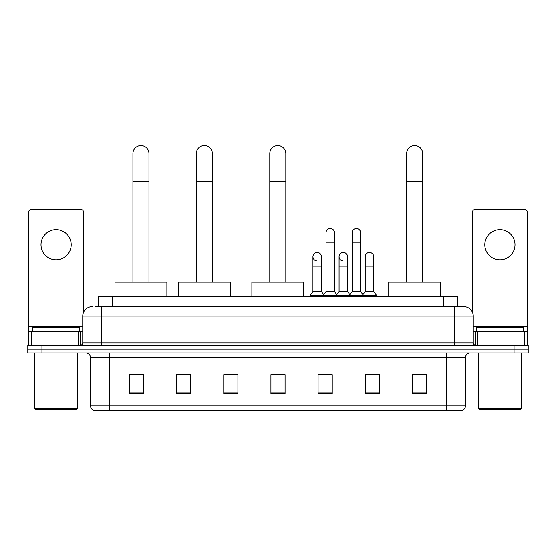 <?xml version="1.0" encoding="UTF-8"?>
<svg xmlns="http://www.w3.org/2000/svg" width="556" height="556" viewBox="0 0 556 556"><rect width="100%" height="100%" fill="white"/><g stroke="black" fill="none" stroke-linecap="round" stroke-linejoin="round"><path stroke-width="0.83" d="M98.551 306.676L98.551 296.299L457.449 296.299L457.449 306.676M95.695 306.676L463.822 306.676A9.431 9.431 0 0 1 473.253 316.107L473.253 342.989C473.378 344.407 474.171 345.193 475.616 345.345M95.479 306.676L101.609 306.676L101.609 316.107L82.747 316.107L82.747 342.989A2.356 2.356 0 0 1 80.384 345.345M92.178 306.676A9.431 9.431 0 0 0 82.747 316.107M41.95 345.345L27.8 345.345L27.8 349.119L41.95 349.119L27.8 349.119L27.8 352.893L41.95 352.893L41.95 349.119L514.05 349.119L41.95 349.119L41.95 345.345L514.05 345.345L514.05 349.119L528.2 349.119L514.05 349.119L514.05 352.893L41.95 352.893M514.05 352.893L528.2 352.893L528.2 345.345L514.05 345.345M473.253 316.107L454.391 316.107L454.391 306.676L463.822 306.676M465.476 405.908C465.344 408.167 464.211 409.675 462.078 410.432L446.607 410.432L446.607 405.908L465.476 405.908L465.476 357.612A4.719 4.719 0 0 1 470.188 352.893M446.607 410.432L93.922 410.432A4.719 4.719 0 0 1 90.524 405.908L90.524 357.612C90.246 354.749 88.675 353.178 85.812 352.893M426.563 393.502L426.563 374.64L412.413 374.64L412.413 393.502L426.563 393.502M379.4 393.502L379.4 374.64L365.25 374.64L365.25 393.502L379.4 393.502M332.238 393.502L332.238 374.64L318.088 374.64L318.088 393.502L332.238 393.502M143.587 393.502L143.587 374.64L129.437 374.64L129.437 393.502L143.587 393.502M190.75 393.502L190.75 374.64L176.599 374.64L176.599 393.502L190.75 393.502M237.912 393.502L237.912 374.64L223.762 374.64L223.762 393.502L237.912 393.502M285.075 393.502L285.075 374.64L270.925 374.64L270.925 393.502L285.075 393.502M365.25 374.73L374.167 374.73M237.912 374.64L223.762 374.73L237.912 374.64M187.351 374.73L190.75 374.73M325.538 374.73L321.91 374.73M285.075 374.73L270.925 374.73M143.587 374.73L129.437 374.73M332.238 374.73L318.088 374.73M426.563 374.73L412.413 374.73M56.1 229.614A15.095 15.095 0 0 0 41.005 244.703A15.095 15.095 0 0 0 56.1 259.798A15.095 15.095 0 0 0 71.189 244.703A15.095 15.095 0 0 0 56.1 229.614M78.146 345.345L78.146 331.202L34.048 331.202L34.048 345.345M83.456 312.521L83.456 211.878A2.356 2.356 0 0 0 81.093 209.522L31.101 209.522A2.356 2.356 0 0 0 28.745 211.878L28.745 331.202L34.048 331.202M78.146 331.202L82.747 331.202M28.745 345.345L28.745 331.202M76.38 409.494L35.82 409.494L34.875 408.549L77.319 408.549L76.38 409.494M34.875 352.893L34.875 408.549M77.319 352.893L77.319 408.549M79.682 331.202L79.682 327.428L32.519 327.428L32.519 331.202M132.926 282.149L132.926 153.581A8.02 8.02 0 0 1 140.946 145.568A8.02 8.02 0 0 1 148.959 153.581A8.02 8.02 0 0 0 140.946 145.568M148.959 282.149L148.959 153.581M166.883 296.299L166.883 282.149L115.002 282.149L115.002 296.299M196.317 282.149L196.317 153.581A8.02 8.02 0 0 1 204.33 145.568A8.02 8.02 0 0 1 212.35 153.581A8.02 8.02 0 0 0 204.33 145.568M212.35 282.149L212.35 153.581M230.274 296.299L230.274 282.149L178.393 282.149L178.393 296.299M269.792 282.149L269.792 153.581A8.02 8.02 0 0 1 277.812 145.568A8.02 8.02 0 0 1 285.826 153.581A8.02 8.02 0 0 0 277.812 145.568M285.826 282.149L285.826 153.581M303.75 296.299L303.75 282.149L251.875 282.149L251.875 296.299M406.658 282.149L406.658 153.581A8.02 8.02 0 0 1 414.679 145.568A8.02 8.02 0 0 1 422.699 153.581A8.02 8.02 0 0 0 414.679 145.568M422.699 282.149L422.699 153.581M440.616 296.299L440.616 282.149L388.741 282.149L388.741 296.299M326.011 242.159L334.503 242.159L334.503 291.58L326.011 291.58L326.011 232.721A4.246 4.246 0 0 1 330.521 228.488A4.246 4.246 0 0 1 334.503 232.721A4.246 4.246 0 0 0 330.521 228.488M326.011 291.58L323.182 295.354L323.182 296.299M334.503 291.58L337.332 295.354L310.116 295.354L310.116 296.299M352.143 291.58L352.143 242.159L360.629 242.159L360.629 291.58L352.143 291.58L349.314 295.354L337.332 295.354L337.332 296.299M352.143 242.159L352.143 232.721A4.246 4.246 0 0 1 356.653 228.488A4.246 4.246 0 0 1 360.629 232.721A4.246 4.246 0 0 0 356.653 228.488M360.629 291.58L363.457 295.354L349.314 295.354L349.314 296.299M373.695 291.58L373.695 266.115L365.202 266.115L365.202 291.58L373.695 291.58L376.523 295.354L363.457 295.354L363.457 296.299M316.927 260.917A4.246 4.246 0 0 1 312.945 256.684A4.246 4.246 0 0 1 317.462 252.445A4.246 4.246 0 0 1 321.438 256.684L321.438 266.115L312.945 266.115L312.945 256.684M321.438 266.115L321.438 291.58L312.945 291.58L312.945 266.115M312.945 291.58L310.116 295.354M321.438 291.58L323.724 294.631M343.052 260.917A4.246 4.246 0 0 1 339.077 256.684A4.246 4.246 0 0 1 343.587 252.445A4.246 4.246 0 0 1 347.563 256.684L347.563 266.115L339.077 266.115L339.077 256.684M347.563 266.115L347.563 291.58L339.077 291.58L339.077 266.115M339.077 291.58L336.79 294.631M347.563 291.58L349.856 294.631M365.202 266.115L365.202 256.684A4.246 4.246 0 0 1 369.719 252.445A4.246 4.246 0 0 1 373.695 256.684L373.695 266.115M365.202 291.58L362.915 294.631M376.523 295.354L376.523 296.299M499.9 229.614A15.095 15.095 0 0 0 484.811 244.703A15.095 15.095 0 0 0 499.9 259.798A15.095 15.095 0 0 0 514.995 244.703A15.095 15.095 0 0 0 499.9 229.614M521.952 345.345L521.952 331.202L477.854 331.202L477.854 345.345M527.255 345.345L527.255 331.202L527.255 345.345M521.952 331.202L527.255 331.202L527.255 211.878A2.356 2.356 0 0 0 524.899 209.522L474.907 209.522A2.356 2.356 0 0 0 472.544 211.878L472.544 312.521M473.253 331.202L477.854 331.202M520.18 409.494L479.619 409.494L478.681 408.549L521.125 408.549L520.18 409.494M478.681 352.893L478.681 408.549M521.125 352.893L521.125 408.549M523.481 331.202L523.481 327.428L476.318 327.428L476.318 331.202M112.701 306.676L112.701 296.299M443.299 306.676L443.299 296.299M101.609 345.345L101.609 342.989L473.253 342.989M82.747 342.989L101.609 342.989L101.609 316.107L454.391 316.107L454.391 345.345M446.607 352.893L446.607 357.612L90.524 357.612M465.476 357.612L446.607 357.612L446.607 405.908L109.393 405.908L109.393 410.432M90.524 405.908L109.393 405.908L109.393 352.893M285.075 392.849L270.925 392.849M237.912 392.849L223.762 392.849M190.75 392.849L176.599 392.849M143.587 392.849L129.437 392.849M332.238 392.849L318.088 392.849M379.4 392.849L365.25 392.849M426.563 392.849L412.413 392.849M82.747 326.483L28.745 326.483M80.467 331.202L80.467 345.345M28.78 331.202L28.78 345.345M31.727 345.345L31.727 331.202M132.926 181.881L148.959 181.881M196.317 181.881L212.35 181.881M269.792 181.881L285.826 181.881M406.658 181.881L422.699 181.881M527.255 326.483L473.253 326.483M527.22 345.345L527.22 331.202M524.273 331.202L524.273 345.345M475.533 345.345L475.533 331.202M334.503 242.159L334.503 232.721M360.629 242.159L360.629 232.721"/></g></svg>
